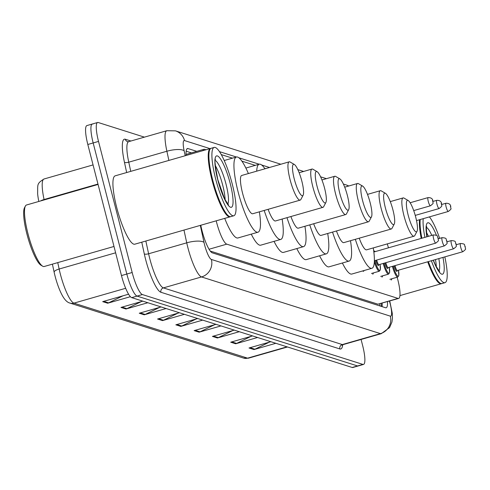 <?xml version="1.0" encoding="UTF-8"?>
<svg xmlns="http://www.w3.org/2000/svg" width="490" height="490" viewBox="0 0 490 490"><rect width="100%" height="100%" fill="white"/><g stroke="black" fill="none" stroke-linecap="round" stroke-linejoin="round"><path stroke-width="0.73" d="M216.206 220.819A21.333 4.398 74 0 0 216.525 222.093A21.333 4.398 74 0 0 226.772 244.155L398.033 298.41A21.333 4.398 74 0 0 398.664 298.435A21.333 4.398 74 0 0 397.151 277.23M210.265 251.07L377.925 304.186L398.664 298.435M205.99 149.769L204.581 149.321A21.333 4.398 74 0 0 203.95 149.297A21.333 4.398 74 0 0 202.946 150.638M265.531 168.633L264.655 168.352M255.235 165.369L241.876 161.137M232.45 158.154L221.272 154.607M388.46 247.818L387.302 243.885M364.039 270.541A11.38 2.346 -106 0 1 363.507 271.264A11.38 2.346 -106 0 1 362.667 270.939M373.368 272.93A11.38 2.346 -106 0 1 372.719 274.18M382.58 275.852A11.38 2.346 -106 0 1 381.924 277.095M391.792 278.767A11.38 2.346 -106 0 1 391.136 280.017M200.771 225.253L201.2 227.25A21.333 4.398 74 0 0 202.039 230.784A21.333 4.398 74 0 0 212.286 252.84L385.544 307.732A21.333 4.398 74 0 0 386.175 307.757A21.333 4.398 74 0 0 387.486 301.644M361.075 339.46L362.631 345.511A21.333 4.398 -106 0 1 363.531 364.431A21.333 4.398 -106 0 1 362.9 364.407L142.419 294.557A21.333 4.398 -106 0 1 132.171 272.501L98.515 141.42A21.333 4.398 -106 0 1 97.62 122.494A21.333 4.398 -106 0 1 98.245 122.518L144.415 137.145M363.531 364.431L358.178 365.969A21.333 4.398 -106 0 1 357.547 365.944L137.071 296.095A21.333 4.398 -106 0 1 126.824 274.033L93.167 142.958A21.333 4.398 -106 0 1 92.267 124.031A21.333 4.398 -106 0 1 92.898 124.056M196.796 151.349L188.05 148.58A21.333 4.398 74 0 0 187.419 148.556A21.333 4.398 74 0 0 186.157 155.459M382.139 303.181A21.333 4.398 -106 0 1 382.084 306.636M186.157 151.214L191.443 152.886M57.753 262.609L59.143 269.022A28.445 5.868 74 0 0 60.258 273.732A28.445 5.868 74 0 0 73.923 303.145A7.111 6.897 107.6 0 1 70.021 303.102C67.075 302.434 64.27 299.451 61.599 294.141A23.324 4.808 -106 0 1 55.033 275.956A23.324 4.808 -106 0 1 54.121 272.091L52.399 264.147M92.267 124.031L86.914 125.569A21.333 4.398 -106 0 0 87.814 144.489L121.471 275.57A21.333 4.398 -106 0 0 131.718 297.632L352.2 367.482A21.333 4.398 -106 0 0 352.825 367.506L358.178 365.969A21.333 4.398 -106 0 1 357.547 365.944L137.071 296.095A21.333 4.398 -106 0 1 126.824 274.033L93.167 142.958A21.333 4.398 -106 0 1 92.267 124.031L97.62 122.494M269.335 342.155L254.904 349.223A5.69 5.513 107.6 0 1 253.998 349.572L275.858 343.294M270.872 341.714L249.006 347.992L253.998 349.572M251.045 336.361L236.615 343.429A5.69 5.513 107.6 0 1 235.708 343.778L257.569 337.5M252.577 335.92L230.717 342.198L235.708 343.778M232.75 330.566L218.326 337.635A5.69 5.513 107.6 0 1 217.419 337.984L239.279 331.705M234.287 330.125L212.427 336.403L217.419 337.984M214.461 324.772L200.036 331.84A5.69 5.513 107.6 0 1 199.124 332.189L220.984 325.911M215.998 324.331L194.138 330.609L199.124 332.189M123.008 295.801L108.584 302.869A5.69 5.513 107.6 0 1 107.678 303.218L130.401 296.689M128.582 294.202L102.686 301.638L107.678 303.218M141.304 301.595L126.873 308.663A5.69 5.513 107.6 0 1 125.967 309.012L147.827 302.734M142.835 301.154L120.975 307.432L125.967 309.012M159.593 307.389L145.163 314.457A5.69 5.513 107.6 0 1 144.256 314.807L166.116 308.529M161.13 306.948L139.264 313.226L144.256 314.807M177.882 313.184L163.452 320.252A5.69 5.513 107.6 0 1 162.545 320.601L184.405 314.323M179.42 312.743L157.56 319.021L162.545 320.601M196.172 318.978L181.741 326.046A5.69 5.513 107.6 0 1 180.835 326.395L202.695 320.117M197.709 318.537L175.849 324.815L180.835 326.395M38.814 201.457A23.324 4.808 -106 0 1 37.632 193.642C37.895 184.467 36.438 183.762 43.996 179.003A28.445 5.868 74 0 0 44.075 199.522A7.111 2.125 167.8 0 0 40.548 200.961M113.999 246.464L44.192 266.505A32.003 6.597 -106 0 1 42.661 266.199L40.995 265.225A30.582 6.303 -106 0 1 26.877 233.865A30.582 6.303 -106 0 1 24.5 207.76L25.394 206.057A32.003 6.597 -106 0 1 26.534 204.985L98.074 184.448M42.661 266.199A32.003 6.597 -106 0 1 27.881 233.375A32.003 6.597 -106 0 1 25.394 206.057M230.435 216.696A35.556 7.332 -106 0 1 230.11 216.831A35.556 7.332 -106 0 1 211.986 180.02A35.556 7.332 -106 0 1 210.486 148.476A35.556 7.332 -106 0 1 210.835 148.415M230.11 216.831L134.799 244.192A35.556 7.332 -106 0 1 116.675 207.38A35.556 7.332 -106 0 1 115.175 175.837L210.486 148.476M228.861 216.164A35.2 7.258 -106 0 1 228.659 216.053A35.2 7.258 -106 0 1 212.403 179.946A35.2 7.258 -106 0 1 209.665 149.903A35.2 7.258 -106 0 1 209.781 149.701M233.791 215.772L230.778 216.635A35.556 7.332 -106 0 1 229.075 216.298A35.556 7.332 -106 0 1 212.654 179.824A35.556 7.332 -106 0 1 209.892 149.475A35.556 7.332 -106 0 1 211.153 148.286L214.167 147.417A35.556 7.332 -106 0 1 232.291 184.228A35.556 7.332 -106 0 1 233.791 215.772A35.556 7.332 -106 0 1 215.661 178.96A35.556 7.332 -106 0 1 214.167 147.417M215.232 165.4A23.189 4.784 -106 0 1 222.711 185.232A23.189 4.784 -106 0 1 225.155 199.963M301.858 181.227A16.354 3.375 -106 0 1 303.132 195.185A16.354 3.375 -106 0 1 294.214 178.801A16.354 3.375 -106 0 1 294.306 164.45A16.354 3.375 -106 0 1 301.858 181.227M303.132 195.185L300.897 199.448A19.912 4.104 -106 0 1 300.186 200.116A19.912 4.104 -106 0 1 290.037 179.499A19.912 4.104 -106 0 1 289.198 161.835A19.912 4.104 -106 0 1 290.154 162.031L294.306 164.45M289.198 161.835L241.711 175.469A19.912 4.104 74 0 0 242.55 193.133A19.912 4.104 74 0 0 252.699 213.75L300.186 200.116M259.369 211.833A39.114 8.067 -106 0 1 257.997 232.205A39.114 8.067 -106 0 1 238.06 191.713A39.114 8.067 -106 0 1 236.413 157.014A39.114 8.067 -106 0 1 248.381 173.552M257.997 232.205L237.932 237.962A39.114 8.067 -106 0 1 224.714 218.381M324.637 188.442A16.354 3.375 -106 0 1 325.911 202.407A16.354 3.375 -106 0 1 316.993 186.022A16.354 3.375 -106 0 1 317.085 171.665A16.354 3.375 -106 0 1 324.637 188.442M325.911 202.407L323.676 206.664A19.912 4.104 -106 0 1 322.965 207.331A19.912 4.104 -106 0 1 312.816 186.714A19.912 4.104 -106 0 1 311.977 169.056A19.912 4.104 -106 0 1 312.932 169.246L317.085 171.665M268.11 209.322A19.912 4.104 74 0 0 275.478 220.966L322.965 207.331M282.148 219.048A39.114 8.067 -106 0 1 280.776 239.42A39.114 8.067 -106 0 1 264.19 210.449M280.776 239.42L260.711 245.178A39.114 8.067 -106 0 1 251.254 234.14M256.723 171.157A39.114 8.067 -106 0 1 259.192 164.23A39.114 8.067 -106 0 1 264.961 168.793M347.422 195.663A16.354 3.375 -106 0 1 348.69 209.622A16.354 3.375 -106 0 1 339.772 193.238A16.354 3.375 -106 0 1 339.864 178.887A16.354 3.375 -106 0 1 347.422 195.663M348.69 209.622L346.454 213.879A19.912 4.104 -106 0 1 345.744 214.547A19.912 4.104 -106 0 1 335.595 193.936A19.912 4.104 -106 0 1 334.756 176.271A19.912 4.104 -106 0 1 335.711 176.461L339.864 178.887M290.895 216.537A19.912 4.104 74 0 0 298.257 228.181L345.744 214.547M304.933 226.264A39.114 8.067 -106 0 1 303.555 246.635A39.114 8.067 -106 0 1 286.969 217.664M303.555 246.635L283.49 252.399A39.114 8.067 -106 0 1 274.033 241.356M370.201 202.878A16.354 3.375 -106 0 1 371.469 216.837A16.354 3.375 -106 0 1 362.551 200.453A16.354 3.375 -106 0 1 362.649 186.102A16.354 3.375 -106 0 1 370.201 202.878M371.469 216.837L369.233 221.094A19.912 4.104 -106 0 1 368.523 221.762A19.912 4.104 -106 0 1 358.374 201.151A19.912 4.104 -106 0 1 357.535 183.487A19.912 4.104 -106 0 1 358.49 183.677L362.649 186.102M313.674 223.758A19.912 4.104 74 0 0 321.036 235.396L368.523 221.762M327.712 233.485A39.114 8.067 -106 0 1 326.334 253.851A39.114 8.067 -106 0 1 309.754 224.879M326.334 253.851L306.268 259.614A39.114 8.067 -106 0 1 296.811 248.571M392.98 210.094A16.354 3.375 -106 0 1 394.248 224.053A16.354 3.375 -106 0 1 385.33 207.668A16.354 3.375 -106 0 1 385.428 193.317A16.354 3.375 -106 0 1 392.98 210.094M394.248 224.053L392.012 228.316A19.912 4.104 -106 0 1 391.308 228.983A19.912 4.104 -106 0 1 381.153 208.366A19.912 4.104 -106 0 1 380.313 190.702A19.912 4.104 -106 0 1 381.269 190.892L385.428 193.317M336.452 230.974A19.912 4.104 74 0 0 343.815 242.617L391.308 228.983M350.491 240.7A39.114 8.067 -106 0 1 349.113 261.072A39.114 8.067 -106 0 1 332.532 232.101M349.113 261.072L329.047 266.829A39.114 8.067 -106 0 1 319.59 255.792M415.759 217.309A16.354 3.375 -106 0 1 417.033 231.274A16.354 3.375 -106 0 1 408.109 214.889A16.354 3.375 -106 0 1 408.207 200.532A16.354 3.375 -106 0 1 415.759 217.309M417.033 231.274L414.791 235.531A19.912 4.104 -106 0 1 414.087 236.198A19.912 4.104 -106 0 1 403.938 215.582A19.912 4.104 -106 0 1 403.099 197.923A19.912 4.104 -106 0 1 404.054 198.113L408.207 200.532M359.231 238.189A19.912 4.104 74 0 0 366.6 249.833L414.087 236.198M373.27 247.916A39.114 8.067 -106 0 1 371.898 268.287A39.114 8.067 -106 0 1 355.311 239.316M371.898 268.287L351.832 274.045A39.114 8.067 -106 0 1 342.369 263.007M441.606 283.594A35.556 7.332 -106 0 1 441.282 283.728A35.556 7.332 -106 0 1 427.715 261.795M440.032 283.067A35.2 7.258 -106 0 1 439.83 282.951A35.2 7.258 -106 0 1 428.119 261.678M444.828 256.882A35.556 7.332 -106 0 1 444.957 282.675L441.949 283.539A35.556 7.332 -106 0 1 440.247 283.196A35.556 7.332 -106 0 1 428.382 261.605M444.957 282.675A35.556 7.332 -106 0 1 431.39 260.741M426.398 232.303A23.189 4.784 -106 0 1 428.456 236.339M435.494 259.559A23.189 4.784 -106 0 1 436.321 266.866M424.897 237.356A35.556 7.332 -106 0 1 423.238 218.663M429.418 216.892A35.556 7.332 -106 0 1 439.646 238.367M421.884 238.226A35.556 7.332 -106 0 1 420.23 219.526M421.627 238.299A35.2 7.258 -106 0 1 420.059 219.575M421.216 238.416A35.556 7.332 -106 0 1 419.563 219.722M379.615 303.904A21.333 20.684 107.6 0 1 379.989 305.974M209.052 249.245L226.772 244.155M377.925 304.186L398.033 298.41M200.312 225.382L203.999 242.391A14.222 2.934 74 0 0 204.557 244.749A14.222 2.934 74 0 0 211.386 259.455L390.303 316.136A14.222 2.934 74 0 0 390.12 303.537A14.222 2.934 74 0 0 389.458 301.148L389.44 301.081M389.721 300.958L392.27 313.257L392.441 318.231L391.939 322.059L389.562 327.602L381.269 333.666A28.445 5.868 -106 0 1 380.43 333.629L201.519 276.948A28.445 5.868 -106 0 1 187.854 247.536A28.445 5.868 -106 0 1 186.739 242.826L148.611 253.771A28.445 5.868 74 0 0 149.732 258.481A28.445 5.868 74 0 0 163.391 287.893L342.308 344.574A28.445 5.868 74 0 0 343.141 344.611L342.112 345.303L342.332 344.586M342.7 344.795A32.003 6.597 -106 0 1 339.84 348.947L160.922 292.267A3.559 3.448 107.6 0 1 163.391 287.893L201.519 276.948A14.222 13.787 -72.4 0 0 211.386 259.455M160.922 292.267A32.003 6.597 -106 0 1 145.554 259.179A32.003 6.597 -106 0 1 144.299 253.881L141.763 242.189M126.665 172.541L124.448 162.294A32.003 6.597 -106 0 1 125.299 139.24L130.916 141.022M98.515 141.42L87.814 144.489M132.171 272.501L121.471 275.57M142.419 294.557L131.718 297.632M362.9 364.407L352.2 367.482M168.879 160.42L166.888 151.239L128.76 162.184L130.75 171.365M209.965 148.623L184.522 140.563A14.222 2.934 74 0 0 184.148 150.81A14.222 4.257 167.8 0 0 166.888 151.239A28.445 5.868 -106 0 1 166.802 130.72L128.68 141.659A28.445 5.868 74 0 0 128.76 162.184A3.559 1.066 -12.2 0 1 124.448 162.294M203.999 242.391A14.222 4.257 167.8 0 0 186.739 242.826L183.977 230.073M145.849 241.019L148.611 253.771A3.559 1.066 -12.2 0 1 144.299 253.881M390.303 316.136A14.222 13.787 -72.4 0 1 380.43 333.629L342.308 344.574A3.559 3.448 107.6 0 0 339.84 348.947M184.148 150.81L185.214 155.728M269.512 167.488L261.648 164.995M259.21 164.224L238.863 157.78M224.206 160.518L236.413 157.014L219.453 151.631M128.68 141.659L127.565 141.671A3.559 3.448 107.6 0 1 125.299 139.24M348.751 186.01A14.222 13.787 -72.4 0 0 346.381 185L343.374 184.05M184.522 140.563A14.222 13.787 -72.4 0 0 175.445 130.848L166.802 130.72M186.898 148.911L188.05 148.58M54.121 272.091A7.111 2.125 167.8 0 1 59.143 269.022L115.628 252.803M97.976 184.05L44.075 199.522L44.167 199.926M125.673 288.292L73.923 303.145L247.579 358.159A28.445 5.868 74 0 0 248.418 358.196L243.677 358.116A7.111 6.897 -72.4 0 0 247.579 358.159L287.03 346.834M181.741 326.046L176.902 324.509M163.452 320.252L158.613 318.714M145.163 314.457L140.324 312.92M126.873 308.663L122.035 307.126M108.584 302.869L103.739 301.332M200.036 331.84L195.192 330.303M218.326 337.635L213.481 336.097M236.615 343.429L231.776 341.891M254.904 349.223L250.065 347.686M215.22 160.42A23.189 4.784 -106 0 1 226.055 184.271A23.189 4.784 -106 0 1 227.789 204.189M230.233 183.579A26.742 5.513 -106 0 1 230.57 207.27A26.742 5.513 -106 0 1 217.725 179.616A26.742 5.513 -106 0 1 217.389 155.924A26.742 5.513 -106 0 1 230.233 183.579M438.838 258.604A23.189 4.784 -106 0 1 438.954 271.086M442.966 257.415A26.742 5.513 -106 0 1 442.525 274.198A26.742 5.513 -106 0 1 433.252 260.202M426.392 227.323A23.189 4.784 -106 0 1 431.8 235.378M426.839 236.799A26.742 5.513 -106 0 1 427.923 222.754A26.742 5.513 -106 0 1 436.504 235.439M433.607 238.697A4.269 0.882 -106 0 1 433.43 234.912C439.31 235.347 436.633 236.523 438.213 238.177C437.754 240.921 440.241 239.616 435.782 243.114A4.269 0.882 -106 0 1 433.607 238.697M438.115 238.103L437.784 237.999L438.115 238.103M375.205 251.627A9.953 2.052 74 0 0 373.833 251.897M378.758 264.661A4.98 1.029 -106 0 1 377.692 264.949A4.98 1.029 -106 0 1 375.904 260.404A4.98 1.029 -106 0 1 375.885 260.306M376.694 260.074A4.269 0.882 74 0 0 376.743 260.264A4.269 0.882 74 0 0 378.917 264.68L378.703 264.637M442.286 241.448A4.269 0.882 -106 0 1 442.109 237.662C447.989 238.097 445.312 239.273 446.898 240.927C446.433 243.671 448.92 242.366 444.461 245.864A4.269 0.882 -106 0 1 442.286 241.448M446.794 240.853L446.464 240.749L446.794 240.853M371.5 273.469L379.346 271.215A10.67 2.199 -106 0 1 374.348 261.776M374.887 260.594A9.953 2.052 74 0 0 379.217 270.161A9.953 2.052 74 0 0 380.032 264.361M387.97 267.583A4.98 1.029 -106 0 1 386.904 267.865A4.98 1.029 -106 0 1 385.115 263.32A4.98 1.029 -106 0 1 385.018 262.928M385.832 262.695A4.269 0.882 74 0 0 385.955 263.179A4.269 0.882 74 0 0 388.129 267.595L387.915 267.552M451.498 244.363A4.269 0.882 -106 0 1 451.321 240.578C457.201 241.019 454.524 242.189 456.11 243.849C455.645 246.586 458.132 245.288 453.673 248.779A4.269 0.882 -106 0 1 451.498 244.363M456.006 243.769L455.676 243.665L456.006 243.769M380.712 276.385L388.558 274.131A10.67 2.199 -106 0 1 383.211 263.449M384.019 263.216A9.953 2.052 74 0 0 388.386 273.053A9.953 2.052 74 0 0 389.244 267.277M397.182 270.498A4.98 1.029 -106 0 1 396.116 270.786A4.98 1.029 -106 0 1 394.327 266.235A4.98 1.029 -106 0 1 394.23 265.843M395.044 265.611A4.269 0.882 74 0 0 395.167 266.101A4.269 0.882 74 0 0 397.341 270.517L397.127 270.468M460.71 247.279A4.269 0.882 -106 0 1 460.533 243.493C466.413 243.934 463.736 245.11 465.316 246.764C464.857 249.508 467.344 248.203 462.885 251.701A4.269 0.882 -106 0 1 460.71 247.279M465.218 246.691L464.888 246.586L465.218 246.691M389.924 279.306L397.77 277.052A10.67 2.199 -106 0 1 392.423 266.364M393.231 266.131A9.953 2.052 74 0 0 397.598 275.968A9.953 2.052 74 0 0 398.456 270.198L398.811 275.594L397.77 277.052M428.076 197.593C431.016 197.568 432.615 198.658 432.866 200.863C432.401 203.601 434.887 202.297 430.434 205.794A4.269 0.882 -106 0 1 428.26 201.378A4.269 0.882 -106 0 1 428.076 197.593L410.13 202.744M432.431 200.68L432.768 200.784L432.431 200.68M436.755 200.343C439.695 200.318 441.294 201.408 441.545 203.613C441.08 206.351 443.566 205.047 439.113 208.544A4.269 0.882 -106 0 1 436.939 204.128A4.269 0.882 -106 0 1 436.755 200.343L432.982 201.427M441.11 203.43L441.447 203.534L441.11 203.43M445.967 203.258C448.907 203.234 450.506 204.324 450.757 206.529C450.292 209.267 452.778 207.968 448.326 211.46A4.269 0.882 -106 0 1 446.151 207.043A4.269 0.882 -106 0 1 445.967 203.258L441.704 204.483M450.322 206.345L450.659 206.455L450.322 206.345M381.153 303.463L381.404 306.421M186.09 154.424L203.95 149.297M381.269 333.666L343.141 344.611M348.794 185.998L346.381 185M326.401 178.666L320.595 176.829M303.622 171.451L297.816 169.614M280.844 164.236L175.445 130.848M243.677 358.116L70.021 303.102M248.418 358.196L287.483 346.981M43.996 179.003L93.057 164.916M228.659 216.053L229.075 216.298M227.819 204.753L228.53 204.936L224.549 198.762L217.823 179.689C215 164.707 214.21 157.939 215.453 159.397L214.951 159.93M209.665 149.903L209.892 149.475M259.192 164.23L245.87 168.058M311.977 169.056L299.151 172.737M334.756 176.271L321.93 179.953M357.535 183.487L344.709 187.168M380.313 190.702L367.488 194.389M403.099 197.923L390.267 201.604M441.282 283.728L399.944 295.593M439.83 282.951L440.247 283.196M438.985 271.656L439.695 271.834L435.72 265.66L433.344 260.178M426.943 236.774L426.337 227.832L426.625 226.294L426.116 226.827M433.43 234.912L373.846 252.013M435.782 243.114L374.385 260.741M373.674 250.672L375.297 251.597M442.109 237.662L438.336 238.74M444.461 245.864L378.917 264.68M379.346 271.215L380.387 269.757L380.05 264.355M451.321 240.578L447.058 241.803M453.673 248.779L388.129 267.595M388.558 274.131L389.599 272.673L389.262 267.271M460.533 243.493L456.27 244.718M462.885 251.701L397.341 270.517M430.434 205.794L413.707 210.596M439.113 208.544L415.244 215.398M448.326 211.46L416.524 220.592"/></g></svg>
